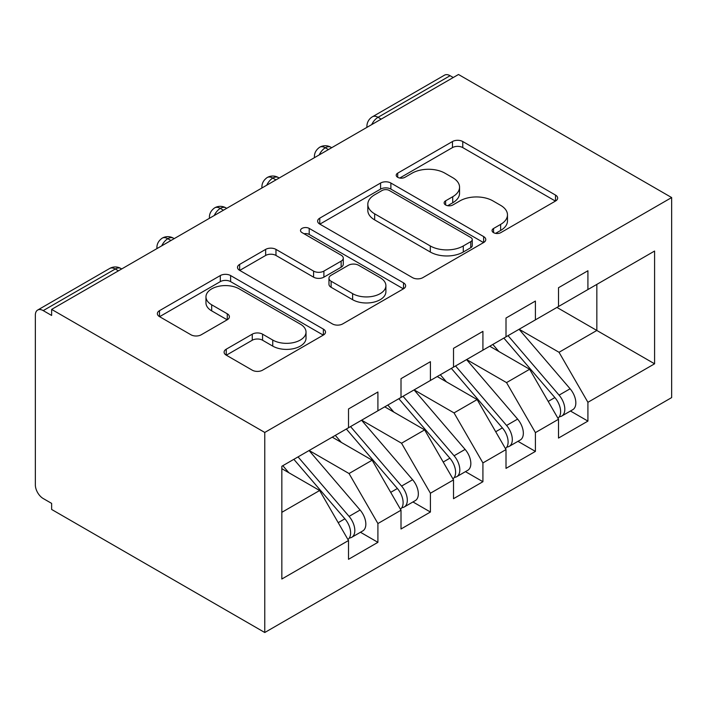 <?xml version="1.0" encoding="UTF-8"?>
<svg xmlns="http://www.w3.org/2000/svg" width="707" height="707" viewBox="0 0 707 707"><rect width="100%" height="100%" fill="white"/><g stroke="black" fill="none" stroke-linecap="round" stroke-linejoin="round"><path stroke-width="1.06" d="M493.557 232.647A5.099 2.943 0 0 0 500.777 232.647L555.525 201.035A7.291 4.207 0 0 0 557.664 198.057A7.291 4.207 0 0 0 555.525 195.088L462.767 141.533A7.291 4.207 0 0 0 452.462 141.533L397.714 173.144A5.099 2.943 0 0 0 396.212 175.23A5.099 2.943 0 0 0 397.714 177.307A5.099 2.943 0 0 0 404.925 177.307L412.013 173.215A23.322 13.468 0 0 1 444.995 173.215L452.719 177.678A23.322 13.468 0 0 1 459.55 187.205A23.322 13.468 0 0 1 452.719 196.723L445.631 200.815A5.099 2.943 0 0 0 444.137 202.891A5.099 2.943 0 0 0 445.631 204.977A5.099 2.943 0 0 0 452.851 204.977L459.939 200.885A23.322 13.468 0 0 1 492.912 200.885L500.644 205.348A23.322 13.468 0 0 1 507.476 214.866A23.322 13.468 0 0 1 500.644 224.393L493.557 228.485A5.099 2.943 0 0 0 492.063 230.562A5.099 2.943 0 0 0 493.557 232.647L493.557 228.485M226.24 349.196A7.291 4.207 0 0 0 224.101 352.174A7.291 4.207 0 0 0 226.24 355.153L252.258 370.176A7.291 4.207 0 0 0 262.571 370.176L323.373 335.065A7.291 4.207 0 0 0 325.512 332.096A7.291 4.207 0 0 0 323.373 329.117L230.615 275.562A7.291 4.207 0 0 0 220.31 275.562L159.499 310.673A7.291 4.207 0 0 0 157.369 313.643A7.291 4.207 0 0 0 159.499 316.621L190.934 334.773A7.291 4.207 0 0 0 201.248 334.773L227.265 319.75A7.291 4.207 0 0 0 229.404 316.771A7.291 4.207 0 0 0 227.265 313.793L211.676 304.797A19.496 11.259 0 0 1 205.967 296.834A19.496 11.259 0 0 1 218.003 286.441A19.496 11.259 0 0 1 239.249 288.88L300.316 324.133A19.496 11.259 0 0 1 306.025 332.096A19.496 11.259 0 0 1 293.988 342.488A19.496 11.259 0 0 1 272.743 340.049L262.571 334.172A7.291 4.207 0 0 0 252.258 334.172L226.24 349.196L226.24 355.153M458.498 74.491L671.65 197.553L264.772 432.454L51.629 309.401L458.498 74.491M412.526 277.648A7.291 4.207 0 0 0 422.83 277.648L483.641 242.536A7.291 4.207 0 0 0 485.771 239.567A7.291 4.207 0 0 0 483.641 236.589L390.883 183.033A7.291 4.207 0 0 0 380.578 183.033L319.767 218.145A7.291 4.207 0 0 0 317.629 221.114A7.291 4.207 0 0 0 319.767 224.092L412.526 277.648M304.028 233.752A5.099 2.943 0 0 1 309.206 234.468L309.206 228.405L403.511 282.853A7.291 4.207 0 0 1 405.641 285.831A7.291 4.207 0 0 1 403.511 288.801L342.701 323.912A7.291 4.207 0 0 1 332.396 323.912L239.638 270.357L239.638 264.409A7.291 4.207 0 0 0 237.499 267.379A7.291 4.207 0 0 0 239.638 270.357M239.638 264.409L265.655 249.385A7.291 4.207 0 0 1 275.969 249.385L313.581 271.099A7.291 4.207 0 0 0 323.894 271.099L341.154 261.13A7.291 4.207 0 0 0 343.284 258.161A7.291 4.207 0 0 0 341.154 255.183L301.986 232.576A5.099 2.943 0 0 1 300.493 230.491A5.099 2.943 0 0 1 303.648 227.769A5.099 2.943 0 0 1 309.206 228.405M51.629 309.401L51.629 315.455L43.224 310.612A11.135 6.434 -120 0 0 37.657 310.055A11.135 6.434 -120 0 0 35.35 315.154L35.35 484.896A11.135 6.434 -120 0 0 43.224 498.541L51.629 503.384L51.629 509.447L264.772 632.509L264.772 432.454M264.772 632.509L671.65 397.599L671.65 197.553M556.939 307.43L654.585 363.805L654.585 251.047L587.915 289.543L587.915 270.754L558.512 287.722L558.512 306.52L535.411 319.856L535.411 301.058L506.009 318.035L506.009 336.832L482.916 350.168L482.916 331.371L453.514 348.348L453.514 367.136L430.413 380.472L430.413 361.684L401.01 378.66L401.01 397.449L377.909 410.785L377.909 391.996L348.516 408.964L348.516 427.762L281.837 466.258L281.837 579.015L348.516 540.519L319.635 490.508L281.837 468.679M654.585 363.805L587.915 402.301L559.034 352.289L519.132 329.25M570.461 411.023L587.915 421.098L587.915 402.301M587.915 421.098L558.512 438.066L558.512 419.278L535.411 432.613L506.539 382.602L466.638 359.563M517.966 441.327L535.411 451.402L535.411 432.613M535.411 451.402L506.009 468.379L506.009 449.581L482.916 462.926L454.035 412.906L414.134 389.875M465.462 471.64L482.916 481.714L482.916 462.926M482.916 481.714L453.514 498.691L453.514 479.894L430.413 493.23L401.541 443.218L361.639 420.179M412.959 501.952L430.413 512.027L430.413 493.23M430.413 512.027L401.01 528.995L401.01 510.207L377.909 523.542L349.037 473.531L309.136 450.492M360.464 532.265L377.909 542.34L377.909 523.542M377.909 542.34L348.516 559.308L348.516 540.519M348.516 427.152L349.037 427.461L377.909 410.785M281.837 512.328L319.635 490.508M401.01 396.848L401.541 397.148L430.413 380.472M349.037 473.531L372.138 460.195L332.237 437.156M401.01 510.207L372.138 460.195M453.514 366.535L454.035 366.836L482.916 350.168M401.541 443.218L424.642 429.883L384.741 406.843M453.514 479.894L424.642 429.883M506.009 336.223L506.539 336.523L535.411 319.856M454.035 412.906L477.137 399.57L437.235 376.539M506.009 449.581L477.137 399.57M453.249 77.523L450.103 75.702L378.042 117.3L381.197 119.121M371.741 124.573A11.135 6.434 120 0 1 378.042 117.3A11.135 6.434 60 0 0 372.474 116.752L444.535 75.154A11.135 6.434 60 0 1 450.103 75.702M558.512 305.91L559.034 306.219L587.915 289.543M559.034 352.289L596.841 330.461L596.841 284.391L654.585 251.047M506.539 382.602L529.64 369.266L489.739 346.227M558.512 419.278L529.64 369.266M328.428 149.584L325.282 147.763A11.135 6.434 -120 0 0 319.714 147.215A11.135 6.434 -120 0 0 319.582 147.295C316.117 149.822 314.385 152.959 314.403 156.707A11.135 6.434 0 0 0 314.518 157.617M275.933 179.896L272.778 178.076A11.135 6.434 -120 0 0 267.211 177.528A11.135 6.434 -120 0 0 267.087 177.607C263.614 180.126 261.89 183.263 261.899 187.019A11.135 6.434 0 0 0 262.014 187.929M223.43 210.209L220.284 208.388A11.135 6.434 -120 0 0 214.716 207.831A11.135 6.434 -120 0 0 214.583 207.911C211.119 210.439 209.387 213.576 209.405 217.323A11.135 6.434 0 0 0 209.519 218.242M170.935 240.513L167.78 238.701A11.135 6.434 -120 0 0 162.212 238.144A11.135 6.434 -120 0 0 162.08 238.224C158.615 240.751 156.892 243.888 156.901 247.636A11.135 6.434 0 0 0 157.016 248.546M495.598 233.363L500.644 230.455A23.322 13.468 0 0 0 507.476 220.929L507.476 214.866M459.55 187.205L459.55 193.267A23.322 13.468 0 0 1 452.719 202.785L447.672 205.702M555.428 201.088L462.767 147.595A7.291 4.207 0 0 0 452.462 147.595L399.747 178.031M483.544 242.598L390.883 189.096A7.291 4.207 0 0 0 380.578 189.096L319.864 224.146M470.756 241.644A5.099 2.943 0 0 0 472.249 239.567A5.099 2.943 0 0 0 470.756 237.481L389.336 190.475A5.099 2.943 0 0 0 382.125 190.475L374.648 194.787A23.322 13.468 0 0 0 367.817 204.305A23.322 13.468 0 0 0 374.648 213.832L430.307 245.965A23.322 13.468 0 0 0 463.288 245.965L470.756 241.644L470.756 247.706A5.099 2.943 0 0 0 472.249 245.629L472.249 239.567M367.817 204.305L367.817 210.368A23.322 13.468 0 0 0 374.648 219.895L374.648 213.832M470.756 247.706L463.288 252.028A23.322 13.468 0 0 1 430.307 252.028L374.648 219.895M239.735 270.41L265.655 255.448L265.655 249.385M343.284 258.161L343.284 264.224A7.291 4.207 0 0 1 341.154 267.193L323.894 277.162A7.291 4.207 0 0 1 313.581 277.162L275.969 255.448A7.291 4.207 0 0 0 265.655 255.448M309.206 234.468L403.414 288.863M352.616 293.635A19.496 11.259 0 0 0 373.862 296.083A19.496 11.259 0 0 0 385.898 285.681A19.496 11.259 0 0 0 380.189 277.718L358.679 265.302A7.291 4.207 0 0 0 348.365 265.302L331.106 275.27A7.291 4.207 0 0 0 328.967 278.24A7.291 4.207 0 0 0 331.106 281.218L352.616 293.635L352.616 299.697A19.496 11.259 0 0 0 373.862 302.136A19.496 11.259 0 0 0 385.898 291.744L385.898 285.681M328.967 278.24L328.967 284.302A7.291 4.207 0 0 0 331.106 287.281L331.106 281.218M352.616 299.697L331.106 287.281M306.025 332.096L306.025 338.158A19.496 11.259 0 0 1 293.988 348.551A19.496 11.259 0 0 1 272.743 346.112L262.571 340.235A7.291 4.207 0 0 0 252.258 340.235L226.337 355.206M205.967 296.834L205.967 302.896A19.496 11.259 0 0 0 211.676 310.859L211.676 304.797M227.168 319.803L211.676 310.859M323.276 335.127L230.615 281.625A7.291 4.207 0 0 0 220.31 281.625L159.596 316.674M508.041 335.657L559.078 395.142A14.847 8.572 60 0 1 564.813 409.256A14.847 8.572 60 0 1 561.738 416.061L572.758 409.689A14.847 8.572 -120 0 0 575.834 402.893A14.847 8.572 -120 0 0 570.107 388.779L519.071 329.294M561.738 416.061A14.847 8.572 60 0 1 559.334 416.741M503.844 338.079L554.88 397.573A14.847 8.572 60 0 1 560.616 411.686A14.847 8.572 60 0 1 557.911 418.244M498.868 351.503L492.823 344.442M455.547 365.97L506.583 425.455A14.847 8.572 60 0 1 512.31 439.568A14.847 8.572 60 0 1 509.234 446.364L520.264 440.001A14.847 8.572 -120 0 0 523.339 433.205A14.847 8.572 -120 0 0 517.604 419.092L466.567 359.598M509.234 446.364A14.847 8.572 60 0 1 506.831 447.054M451.349 368.391L502.377 427.885A14.847 8.572 60 0 1 508.112 441.999A14.847 8.572 60 0 1 505.417 448.547M446.373 381.807L440.32 374.754M403.043 396.274L454.08 455.768A14.847 8.572 60 0 1 459.815 469.881A14.847 8.572 60 0 1 456.74 476.677L467.76 470.314A14.847 8.572 -120 0 0 470.835 463.518A14.847 8.572 -120 0 0 465.109 449.405L414.072 389.911M456.74 476.677A14.847 8.572 60 0 1 454.336 477.366M398.845 398.704L449.882 458.189A14.847 8.572 60 0 1 455.608 472.303A14.847 8.572 60 0 1 452.913 478.86M393.87 412.119L387.816 405.067M350.548 426.586L401.576 486.08A14.847 8.572 60 0 1 407.312 500.194A14.847 8.572 60 0 1 404.236 506.99L415.265 500.627A14.847 8.572 -120 0 0 418.341 493.822A14.847 8.572 -120 0 0 412.605 479.717L361.569 420.223M404.236 506.99A14.847 8.572 60 0 1 401.832 507.679M346.342 429.008L397.378 488.502A14.847 8.572 60 0 1 403.114 502.615A14.847 8.572 60 0 1 400.418 509.173M341.366 442.432L335.321 435.379M298.045 456.899L349.081 516.393A14.847 8.572 60 0 1 354.817 530.497A14.847 8.572 60 0 1 351.741 537.302L362.762 530.93A14.847 8.572 -120 0 0 365.837 524.134A14.847 8.572 -120 0 0 360.102 510.021L309.074 450.536M351.741 537.302A14.847 8.572 60 0 1 349.338 537.983M293.847 459.32L344.883 518.814A14.847 8.572 60 0 1 350.61 532.928A14.847 8.572 60 0 1 347.915 539.485M288.871 472.744L282.818 465.683M118.431 270.825L115.285 269.005L43.224 310.612M121.692 268.943L120.853 268.457A11.135 6.434 120 0 0 115.285 269.005A11.135 6.434 -120 0 0 109.709 268.457L37.657 310.055M331.689 147.701L330.849 147.215A11.135 6.434 120 0 0 325.282 147.763A11.135 6.434 120 0 0 319.237 154.886M366.906 127.366L366.906 126.394A11.135 6.434 0 0 0 367.021 127.304M279.194 178.014L278.346 177.528A11.135 6.434 120 0 0 272.778 178.076A11.135 6.434 120 0 0 266.742 185.199M226.691 208.326L225.851 207.831A11.135 6.434 120 0 0 220.284 208.388A11.135 6.434 120 0 0 214.239 215.511M174.196 238.63L173.348 238.144A11.135 6.434 120 0 0 167.78 238.701A11.135 6.434 120 0 0 161.744 245.824M500.644 230.455L500.644 224.393M445.631 204.977L445.631 200.815M452.719 202.785L452.719 196.723M397.714 177.307L397.714 173.144M452.462 147.595L452.462 141.533M462.767 147.595L462.767 141.533M555.525 201.035L555.525 195.088M319.767 224.092L319.767 218.145M380.578 189.096L380.578 183.033M390.883 189.096L390.883 183.033M483.641 242.536L483.641 236.589M430.307 252.028L430.307 245.965M463.288 252.028L463.288 245.965M275.969 255.448L275.969 249.385M313.581 277.162L313.581 271.099M323.894 277.162L323.894 271.099M341.154 267.193L341.154 261.13M403.511 288.801L403.511 282.853M252.258 340.235L252.258 334.172M262.571 340.235L262.571 334.172M272.743 346.112L272.743 340.049M227.265 319.75L227.265 313.793M159.499 316.621L159.499 310.673M220.31 281.625L220.31 275.562M230.615 281.625L230.615 275.562M323.373 335.065L323.373 329.117M554.88 397.573L548.208 401.426M570.107 388.779L559.078 395.142M502.377 427.885L495.704 431.738M517.604 419.092L506.583 425.455M449.882 458.189L443.209 462.042M465.109 449.405L454.08 455.768M397.378 488.502L390.706 492.355M412.605 479.717L401.576 486.08M344.883 518.814L338.202 522.667M360.102 510.021L349.081 516.393M330.849 147.215A11.135 11.135 0 0 0 319.714 147.215M372.474 116.752A11.135 11.135 0 0 0 366.906 126.394M278.346 177.528A11.135 11.135 0 0 0 267.211 177.528M314.403 156.707L314.403 157.688M225.851 207.831A11.135 11.135 0 0 0 214.716 207.831M261.899 187.019L261.899 187.991M173.348 238.144A11.135 11.135 0 0 0 162.212 238.144M209.405 217.323L209.405 218.304M120.853 268.457A11.135 11.135 0 0 0 109.709 268.457M156.901 247.636L156.901 248.617"/></g></svg>

